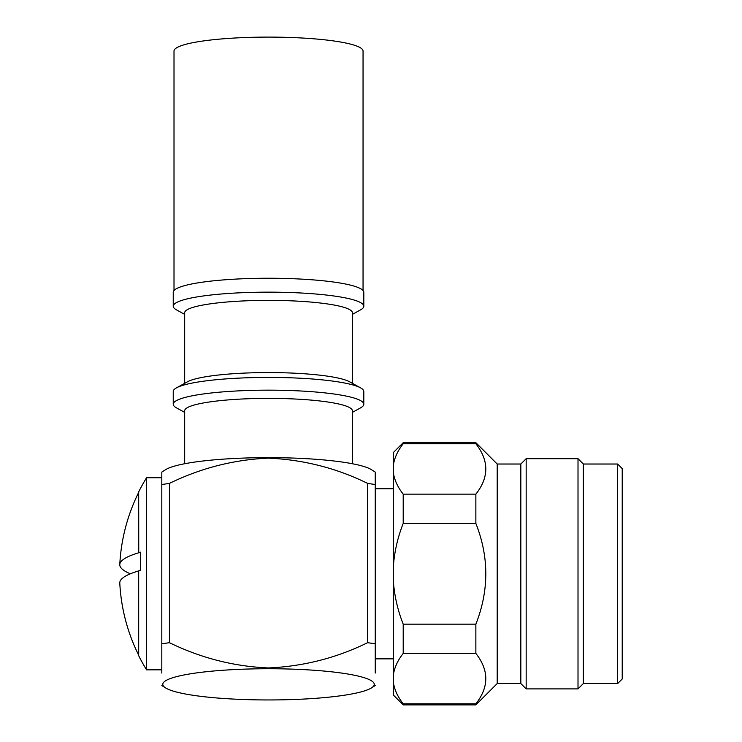 <?xml version="1.0" encoding="UTF-8"?>
<svg xmlns="http://www.w3.org/2000/svg" width="742" height="742" viewBox="0 0 742 742"><rect width="100%" height="100%" fill="white"/><g stroke="black" fill="none" stroke-linecap="round" stroke-linejoin="round"><path stroke-width="1.11" d="M375.248 488.718L393.538 488.718M375.248 673.068L375.248 643.806L375.248 658.859L393.538 658.859M622.223 678.986L617.65 683.558L583.342 683.558L578.009 688.891L526.171 688.891L526.171 458.686L578.009 458.686L583.342 464.028L617.65 464.028L622.223 468.601L622.223 678.986M526.171 688.891L520.838 683.558L520.838 464.028L526.171 458.686M520.838 683.558L497.205 683.558L475.863 704.9L475.863 703.806L403.212 703.806C398.027 697.248 394.8 690.477 393.538 683.475L393.538 452.351L403.212 442.677L475.863 442.677L497.205 464.028L520.838 464.028M393.826 462.554L393.538 464.102C394.809 457.072 398.037 450.301 403.212 443.772L475.863 443.772L475.863 442.677M403.212 443.772L403.212 442.677M475.863 704.9L403.212 704.9L393.538 695.226L393.538 683.475M403.212 704.9L403.212 703.806M393.538 673.764C394.809 666.733 398.037 659.963 403.212 653.433L403.212 624.161C398.046 611.148 394.827 597.598 393.538 583.5M393.538 564.078C394.79 550.147 398.009 536.596 403.212 523.416L403.212 494.144C398.027 487.587 394.8 480.816 393.538 473.813M403.212 653.433L475.863 653.433L475.863 624.161L403.212 624.161M403.212 523.416L475.863 523.416L475.863 494.144L403.212 494.144M497.205 683.558L497.205 464.028M475.863 443.772C489.099 460.596 489.099 477.384 475.863 494.144M475.863 523.416C489.108 556.973 489.108 590.549 475.863 624.161M475.863 653.433C489.099 670.258 489.099 687.046 475.863 703.806M578.009 688.891L578.009 458.686M583.342 683.558L583.342 464.028M617.65 683.558L617.65 464.028M352.376 463.741L352.376 410.762A83.846 12.382 180 0 0 268.53 398.38A83.846 12.382 180 0 0 184.675 410.762L184.675 463.741M363.051 290.53L363.051 51.059A94.522 13.959 180 0 0 268.53 37.1A94.522 13.959 180 0 0 174.008 51.059L174.008 290.53M352.376 314.376L360.566 309.859A95.282 14.07 180 0 0 363.812 306.223L363.812 292.311A95.282 14.07 180 0 0 268.53 278.241A95.282 14.07 180 0 0 173.238 292.311L173.238 306.223A95.282 14.07 180 0 0 176.485 309.859L184.675 314.376M363.812 306.223A95.282 14.07 180 0 0 268.53 292.153A95.282 14.07 180 0 0 173.238 306.223M352.376 383.326L352.376 312.753A83.846 12.382 180 0 0 268.53 300.371A83.846 12.382 180 0 0 184.675 312.753L184.675 383.326M352.376 412.385L360.566 407.868A95.282 14.07 180 0 0 363.812 404.232L363.812 391.488A95.282 14.07 180 0 0 360.566 387.843L349.528 381.759A83.846 12.382 180 0 0 268.53 372.577A83.846 12.382 180 0 0 187.531 381.759L176.485 387.843A95.282 14.07 180 0 0 173.238 391.488L173.238 404.232A95.282 14.07 180 0 0 176.485 407.868L184.675 412.385M360.566 387.843A95.282 14.07 180 0 0 268.53 377.418A95.282 14.07 180 0 0 176.485 387.843M363.812 404.232A95.282 14.07 180 0 0 268.53 390.162A95.282 14.07 180 0 0 173.238 404.232M161.812 477.746L161.812 484.526L161.812 472.079L161.812 477.746L146.564 477.746L146.564 669.831L161.812 669.831L161.812 643.806L161.812 673.068M161.812 472.079L165.568 469.695A105.726 15.61 0 0 1 268.53 457.638A105.726 15.61 0 0 1 371.482 469.695L375.248 472.079L375.248 484.526L375.248 472.079M367.624 483.404L375.248 484.526L375.248 643.806L367.624 642.683L367.624 483.404C336.534 468.119 303.506 459.697 268.53 458.139C234.027 459.595 200.989 468.017 169.426 483.404L169.426 642.683L161.812 643.806L161.812 484.526L169.426 483.404M268.53 668.737A105.726 15.61 0 0 1 371.482 687.899A105.726 15.61 0 0 1 268.53 699.956A105.726 15.61 0 0 1 165.568 687.899A105.726 15.61 0 0 1 268.53 668.737M367.624 642.683C336.534 657.959 303.506 666.381 268.53 667.948C234.027 666.492 200.989 658.071 169.426 642.683M138.689 655.195A182.718 182.718 0 0 1 119.787 583.036A182.486 26.944 0 0 1 119.777 582.952L119.777 582.711A182.486 26.944 0 0 1 138.689 570.895M146.564 477.746A182.949 182.949 0 0 0 138.689 491.872L138.754 552.781A182.486 26.944 180 0 0 119.787 564.541A182.486 26.944 180 0 0 119.777 564.625L119.777 564.866A182.486 26.944 180 0 0 130.369 573.789M138.689 552.725A182.718 26.981 180 0 1 140.572 552.178L140.572 570.273A182.718 26.981 0 0 0 138.689 570.811L138.689 655.705A182.949 182.949 0 0 0 146.564 669.831M371.482 687.899L375.248 685.515M138.689 492.391A182.718 182.718 0 0 0 119.787 564.541M165.568 687.899L161.812 685.515"/></g></svg>
